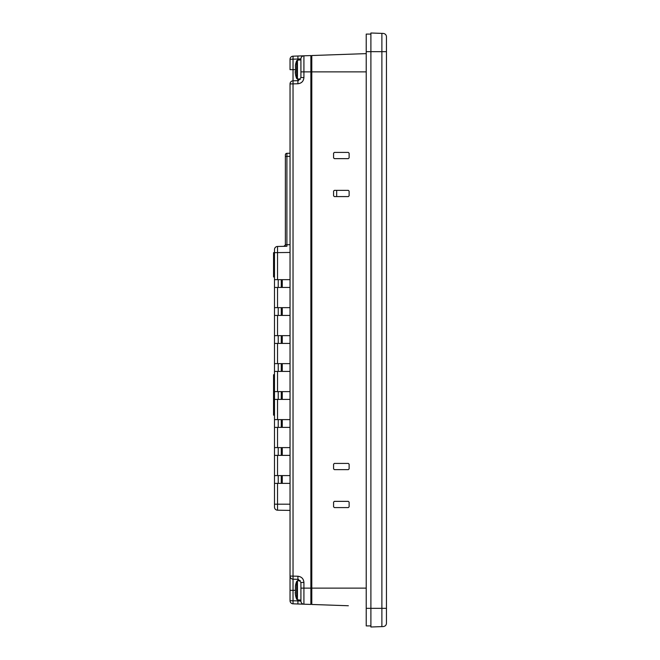 <?xml version="1.0" encoding="UTF-8"?>
<svg xmlns="http://www.w3.org/2000/svg" width="660" height="660" viewBox="0 0 660 660"><rect width="100%" height="100%" fill="white"/><g stroke="black" fill="none" stroke-linecap="round" stroke-linejoin="round"><path stroke-width="0.99" d="M381.884 626.612L381.884 33.388L370.895 33L370.895 627L381.884 626.612C384.607 626.736 386.125 625.696 386.447 623.51L386.447 608.338L386.447 623.51M370.895 34.089L366.226 34.089L366.226 51.661L386.447 51.661L386.447 36.49C386.125 34.303 384.607 33.264 381.884 33.388M386.447 36.49L386.447 608.338L366.226 608.338L366.226 625.911L370.895 625.911M348.348 54.252L349.123 54.227L348.348 54.252M366.226 71.874L311.8 71.874L311.8 55.531L366.226 53.625M310.868 604.436L303.922 604.197L310.868 604.436L310.868 71.874L311.8 71.874L311.8 604.469L333.572 605.228M311.8 600.575L310.868 600.559L311.8 600.575M310.868 59.441L311.8 59.425M349.123 157.864L348.348 158.639L349.123 157.864L348.348 158.639L349.123 157.864L349.123 153.202L348.348 152.419L349.123 153.202M334.348 152.419L333.572 153.202L334.348 152.419L333.572 153.202L334.348 152.419L348.348 152.419M333.572 153.202L333.572 157.864L334.348 158.639L333.572 157.864M348.348 158.639L334.348 158.639M349.123 195.805L348.348 196.581L349.123 195.805L348.348 196.581L349.123 195.805L349.123 191.144L348.348 190.361L349.123 191.144M334.348 190.361L333.572 191.144L334.348 190.361L348.348 190.361M333.572 191.144L333.572 195.805L334.348 196.581L348.348 196.581M349.123 464.194L349.123 468.856L348.348 469.639L334.348 469.639L333.572 468.856L333.572 464.194L334.348 463.419L348.348 463.419L349.123 464.194L348.348 463.419M334.348 463.419L333.572 464.194M333.572 468.856L334.348 469.639M348.348 469.639L349.123 468.856M334.348 501.361L348.348 501.361L349.123 502.136L349.123 506.797L348.348 507.581L334.348 507.581L333.572 506.797L333.572 502.136L334.348 501.361L333.572 502.136M333.572 506.797L334.348 507.581M348.348 507.581L349.123 506.797M349.123 502.136L348.348 501.361M333.572 195.805L334.348 196.581M348.348 605.748L311.8 604.469M366.226 51.661L366.226 608.338M274.486 249.554A3.11 3.11 -172.3 0 1 277.538 246.452L277.538 279.667L274.486 279.667L274.486 249.554A3.11 3.11 -172.3 0 1 277.538 246.452L286.267 246.296M290.037 244.678L286.894 244.728L286.894 246.287M285.673 153.953L285.367 154.869A1.551 1.551 179.7 0 1 286.894 153.31L290.037 153.26L286.902 153.31L286.894 244.728L285.367 244.786L285.367 154.869A1.551 1.551 180 0 1 286.902 153.31A1.551 1.551 179.7 0 0 285.367 154.869L285.367 159.53M283.874 246.337L283.858 246.337A1.551 1.551 0 0 0 285.367 244.786M290.037 287.438L274.486 287.438L274.486 307.651L290.037 307.651M290.037 510.411L277.538 510.196A3.11 3.11 89.7 0 1 274.486 507.086L274.486 483.367L277.538 483.367L277.538 510.196L290.037 510.411M277.538 279.667L290.037 279.667M278.215 287.438L278.215 279.667M281.275 279.667L281.275 287.438M274.486 279.667L274.486 287.438M274.486 307.651L274.486 315.43L277.538 315.43L277.538 335.643L290.037 335.643M278.215 315.43L278.215 307.651M281.275 307.651L281.275 315.43M290.037 315.43L277.538 315.43M277.538 335.643L274.486 335.643L274.486 315.43M290.037 343.414L274.486 343.414L274.486 363.635L290.037 363.635M290.037 371.407L274.486 371.407L274.486 391.619L290.037 391.619M290.037 399.399L274.486 399.399L274.486 419.611L290.037 419.611M290.037 427.383L274.486 427.383L274.486 447.604L290.037 447.604M290.037 455.375L274.486 455.375L274.486 475.588L290.037 475.588M290.037 483.367L277.538 483.367M274.486 504.19L274.486 507.086L274.486 504.19L290.037 504.19M274.486 475.588L274.486 483.367M278.215 483.367L278.215 475.588M281.275 475.588L281.275 483.367M274.486 447.604L274.486 455.375M278.215 455.375L278.215 447.604M281.275 447.604L281.275 455.375M274.486 419.611L274.486 427.383M278.215 427.383L278.215 419.611M281.275 419.611L281.275 427.383M274.486 391.619L274.486 399.399M278.215 399.399L278.215 391.619M281.275 391.619L281.275 399.399M274.486 363.635L274.486 371.407M278.215 371.407L278.215 363.635M281.275 363.635L281.275 371.407M274.486 335.643L274.486 343.414M278.215 343.414L278.215 335.643M281.275 335.643L281.275 343.414M297.916 580.8L297.916 579.34L293.032 579.175A3.11 3.11 0 0 1 290.037 576.064L290.037 83.935A3.11 3.11 0 0 1 293.032 80.825L297.916 80.66L297.916 79.2M297.916 60.134L297.916 59.119L300.919 58.913L290.037 59.293L290.037 69.663L293.032 69.663L293.032 603.817A3.11 3.11 0 0 1 290.037 600.707L290.037 576.064L297.916 576.238C301.579 576.708 303.584 578.779 303.922 582.45L303.922 604.197L297.916 603.991L297.916 600.88L300.919 601.087L297.916 600.88L297.916 599.866M297.916 600.88L290.037 600.707A3.11 3.11 0 0 0 293.032 603.817L303.913 604.197A3.11 3.11 0 0 1 300.919 601.087A3.11 3.11 0 0 0 303.922 604.197L303.773 604.189M297.916 579.34L298.402 579.397L297.916 579.34L297.916 576.238M298.402 579.397L300.919 582.45L300.919 601.087L300.919 590.337M302.89 604.164L303.6 604.189M298.402 80.602L300.919 77.55L300.919 71.874L310.868 71.874L310.868 55.564L303.922 55.803L303.922 77.55C303.584 81.221 301.579 83.292 297.916 83.762L297.916 80.66L298.402 80.602L297.916 80.66M310.868 55.564L303.922 55.803A3.11 3.11 0 0 0 300.919 58.913L300.919 69.663M297.916 59.119L297.916 56.009L303.922 55.803A3.11 3.11 0 0 0 300.919 58.913L300.919 71.874M298.996 55.976L293.032 56.182L293.032 69.663L295.523 69.663L295.399 65.348A24.643 24.362 90 0 1 295.523 64.688L295.523 64.647A24.824 24.824 0 0 1 296.662 60.769L296.662 78.565L300.3 79.406M290.037 59.293A3.11 3.11 0 0 1 293.032 56.182M303.897 55.803L301.942 55.869M300.968 55.91L299.5 55.96M274.486 374.723L273.553 374.723L273.553 415.148L274.486 415.148M290.037 252.45L273.553 252.664L273.553 276.952L274.486 276.952M282.257 483.367L282.257 475.588L282.257 483.367M282.257 455.375L282.257 447.604L282.257 455.375M282.257 427.383L282.257 419.611L282.257 427.383M282.257 399.399L282.257 391.619L282.257 399.399M282.257 371.407L282.257 363.635L282.257 371.407M282.257 343.414L282.257 335.643L282.257 343.414M282.257 315.43L282.257 307.651L282.257 315.43M282.257 287.438L282.257 279.667L282.257 287.438M336.683 190.361L336.683 196.581M295.399 73.986A24.643 24.362 -90 0 0 295.523 74.646L295.523 74.646A24.643 24.362 90 0 1 295.399 73.986L295.523 69.663M295.152 71.775L295.177 72.204M295.259 73.087L295.325 73.557M295.399 65.348A24.643 24.362 -90 0 1 295.523 64.688M297.445 599.824L297.445 580.841L296.662 581.435L296.662 599.231L297.445 599.824L300.919 600.13M295.399 594.652A24.643 24.362 -90 0 0 295.523 595.312L295.523 595.312A24.643 24.362 90 0 1 295.399 594.652L295.399 586.014A24.643 24.362 90 0 1 295.523 585.354L295.523 585.313A24.824 24.824 0 0 1 296.662 581.435M295.152 592.441L295.177 592.878M295.259 593.753L295.325 594.223M295.399 586.014A24.643 24.362 -90 0 1 295.523 585.354M295.523 590.337L290.037 590.337M300.919 588.126L366.226 588.126M290.037 156.37L285.367 156.42M277.538 287.438L277.538 307.651M277.538 343.414L277.538 363.635M277.538 371.407L277.538 391.619M277.538 399.399L277.538 419.611M277.538 427.383L277.538 447.604M277.538 455.375L277.538 475.588M290.037 83.935L297.916 83.762M300.919 77.55L303.922 77.55M303.922 582.45L300.919 582.45M296.662 60.769L297.445 60.175L297.445 79.159M386.447 51.661L386.447 608.338M285.664 246.304L285.112 246.32M283.849 246.337L285.359 244.992M300.176 604.065L302.725 604.156M297.924 56.009L303.913 55.803M295.523 74.687A24.824 24.824 0 0 0 296.662 78.565M297.445 60.175L300.919 59.87M295.523 595.353A24.824 24.824 0 0 0 296.662 599.231M297.445 580.841L300.3 580.594"/></g></svg>
